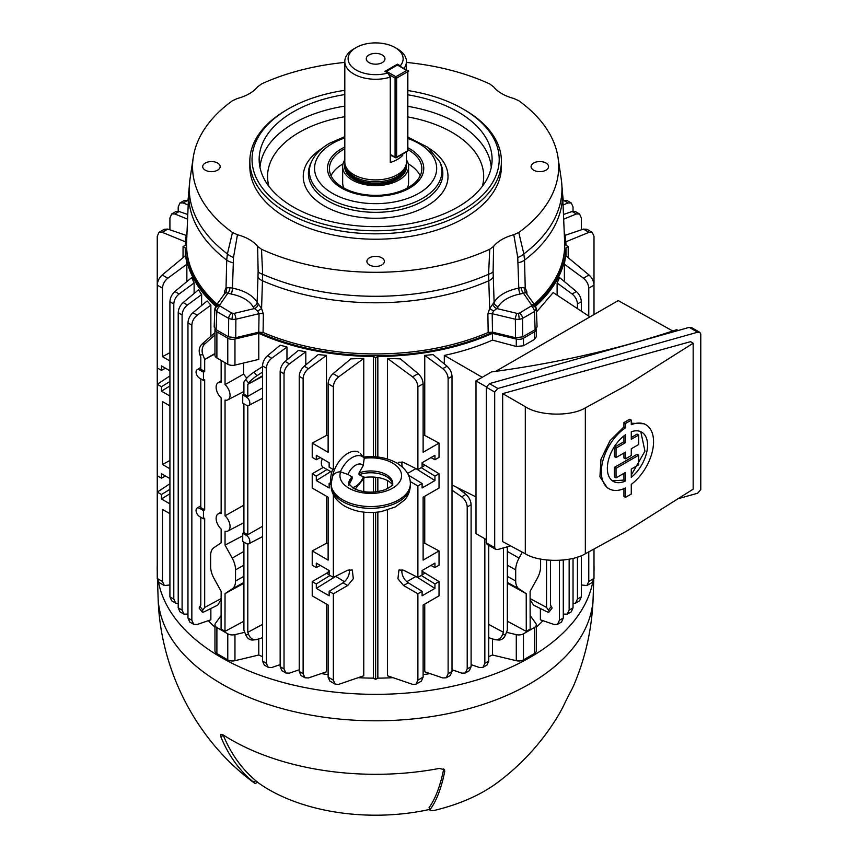 <?xml version="1.0" encoding="UTF-8"?>
<svg xmlns="http://www.w3.org/2000/svg" width="858" height="858" viewBox="0 0 858 858"><rect width="100%" height="100%" fill="white"/><g stroke="black" fill="none" stroke-linecap="round" stroke-linejoin="round"><path stroke-width="1.29" d="M344.809 159.845A32.958 19.026 0 0 0 342.664 166.602L342.664 182.775A32.958 19.026 0 0 0 344.004 188.149M342.664 166.602A32.958 19.026 0 0 0 363.009 184.18A32.958 19.026 0 0 0 398.927 180.062A32.958 19.026 0 0 0 408.58 166.602A32.958 19.026 0 0 0 406.435 159.845M401.619 154.654L402.724 155.298A30.813 17.793 180 0 1 397.415 159.416A30.813 17.793 180 0 1 390.272 162.484L390.272 77.123A30.813 17.793 180 0 1 344.809 61.476L344.809 162.108A30.813 17.793 0 0 0 345.366 165.476L346.128 167.739A30.041 17.342 0 0 0 366.816 181.038A30.041 17.342 0 0 0 396.868 176.727A30.041 17.342 0 0 0 405.115 167.739L405.877 165.476A30.813 17.793 0 0 0 406.435 162.108L406.435 151.877M345.366 165.476A30.813 17.793 0 0 0 366.591 179.118A30.813 17.793 0 0 0 397.415 174.689A30.813 17.793 0 0 0 405.877 165.476M344.809 61.476A30.813 17.793 180 0 1 353.839 48.895L356.167 47.555A27.51 15.884 0 0 0 353.271 68.039A27.51 15.884 0 0 0 387.827 73.016L384.963 71.364L397.415 64.178L397.415 64.876M382.239 54.966A9.352 5.405 0 0 0 372.04 53.797A9.352 5.405 0 0 0 366.269 58.784A9.352 5.405 0 0 0 369.004 62.602A9.352 5.405 0 0 0 379.204 63.771A9.352 5.405 0 0 0 384.974 58.784A9.352 5.405 0 0 0 382.239 54.966M391.645 155.555L390.272 156.349M356.167 47.555A27.51 15.884 0 0 1 395.077 47.555A27.51 15.884 0 0 1 400.278 65.83L397.415 64.178M400.278 65.83L400.761 66.634M395.077 47.555L397.415 48.895A30.813 17.793 180 0 1 406.435 61.476A30.813 17.793 180 0 1 403.946 68.479M387.827 73.016L390.272 77.123M402.724 155.298L402.724 154.022M407.239 188.149A32.958 19.026 0 0 0 408.58 182.775L408.58 166.602M288.245 209.867A123.573 71.343 0 0 0 463.009 209.867A123.573 71.343 0 0 0 463.009 108.966L464.564 109.867A125.783 72.619 180 0 1 501.404 161.207A125.783 72.619 180 0 1 423.755 228.303A125.783 72.619 180 0 1 286.679 212.559A125.783 72.619 180 0 1 249.839 161.207A125.783 72.619 180 0 1 286.679 109.867L288.234 108.966A123.573 71.343 0 0 0 288.245 209.867M344.809 148.799A46.214 26.684 0 0 0 342.943 149.818A46.214 26.684 0 0 0 329.408 168.683A46.214 26.684 0 0 0 342.943 187.548A46.214 26.684 0 0 0 408.301 187.548A46.214 26.684 0 0 0 421.846 168.683A46.214 26.684 0 0 0 408.301 149.818A46.214 26.684 0 0 0 407.85 149.56M420.206 175.729A46.214 26.684 0 0 0 408.301 163.91A46.214 26.684 0 0 0 408.236 163.867M343.007 163.867A46.214 26.684 0 0 0 331.049 175.729M407.85 94.798A116.474 67.246 180 0 1 492.02 161.905A116.474 67.246 180 0 1 457.979 206.96A116.474 67.246 180 0 1 333.054 222.007A116.474 67.246 180 0 1 259.234 161.905A116.474 67.246 180 0 1 293.264 111.862A116.474 67.246 180 0 1 344.809 94.562M249.839 161.207L249.839 166.602A125.783 72.619 0 0 0 286.679 217.953A125.783 72.619 0 0 0 423.755 233.698A125.783 72.619 0 0 0 501.404 166.602L501.404 161.207M536.379 308.655L534.448 311.54L522.554 318.404L519.176 319.433L515.368 319.23A4.397 1.373 -76.6 0 1 517.052 313.385L519.444 313.106L531.939 305.598L523.444 293.189L520.163 294.037A34.266 19.788 0 0 0 498.294 306.66L496.836 308.548A4.397 3.121 44.9 0 1 493.018 303.818L494.111 302.391A38.664 22.319 180 0 1 518.79 288.149L517.749 257.443L513.792 234.738L518.768 232.497A183.076 105.695 0 0 0 558.022 157.529A183.076 105.695 0 0 0 518.768 100.708L513.792 98.466A40.937 23.638 180 0 1 493.629 86.83L489.746 83.955A183.076 105.695 0 0 0 406.435 62.42M531.81 304.858A4.397 3.325 144.3 0 1 535.392 305.888L536.379 308.751L537.065 326.909L535.135 329.686L522.694 336.862L522.554 318.404A4.397 2.542 -120 0 0 519.444 313.106M344.809 62.42A183.076 105.695 0 0 0 261.497 83.955L257.614 86.83A40.937 23.638 180 0 1 237.452 98.466L232.475 100.708A183.076 105.695 0 0 0 193.232 157.529A183.076 105.695 0 0 0 232.475 232.497L237.452 234.738L233.505 257.443L232.464 288.149A38.664 22.319 180 0 1 257.132 302.391L258.226 303.818A4.397 3.121 -44.9 0 1 254.418 308.548L252.949 306.66A34.266 19.788 0 0 0 231.092 294.037L227.81 293.189L219.305 305.598L231.799 313.106L234.202 313.385A4.397 1.373 76.6 0 1 235.886 319.23L232.068 319.433L228.689 318.404L216.795 311.54L214.875 308.655M219.905 306.242A4.397 2.542 120 0 0 216.795 311.54L216.119 329.686L214.178 326.909L214.865 308.751L215.851 305.888A4.397 3.325 -144.3 0 1 219.434 304.858M258.548 332.239A189.007 109.116 0 0 0 492.696 332.239M534.952 305.276A189.007 109.116 0 0 0 564.575 249.26L564.65 247.469A189.082 109.17 0 0 0 564.65 242.074L562.516 192.181A186.947 107.936 180 0 1 524.538 260.103L525.225 288.02L526.812 291.548L526.919 294.079M534.202 304.225A189.082 109.17 0 0 0 564.65 247.469M252.949 306.66A4.397 3.411 -29.6 0 0 257.132 302.391L258.14 271.664L257.614 246.375L261.497 249.249L262.655 274.27L261.583 308.548L263.363 314.028L263.074 332.486A189.082 109.17 0 0 0 488.181 332.486L487.88 314.028L489.661 308.548L488.588 274.27L489.746 249.249L493.629 246.375L493.103 271.664L494.111 302.391A4.397 3.411 29.6 0 0 498.294 306.66M381.799 257.829A8.73 5.041 0 0 0 372.275 256.735A8.73 5.041 0 0 0 366.892 261.39A8.73 5.041 0 0 0 369.444 264.961A8.73 5.041 0 0 0 378.968 266.055A8.73 5.041 0 0 0 384.363 261.39A8.73 5.041 0 0 0 381.799 257.829M545.988 163.041A8.73 5.041 0 0 0 536.465 161.947A8.73 5.041 0 0 0 531.07 166.602A8.73 5.041 0 0 0 533.633 170.174A8.73 5.041 0 0 0 543.146 171.268A8.73 5.041 0 0 0 548.541 166.602A8.73 5.041 0 0 0 545.988 163.041M217.61 163.041A8.73 5.041 0 0 0 208.097 161.947A8.73 5.041 0 0 0 202.703 166.602A8.73 5.041 0 0 0 205.266 170.174A8.73 5.041 0 0 0 214.779 171.268A8.73 5.041 0 0 0 220.174 166.602A8.73 5.041 0 0 0 217.61 163.041M224.335 294.079L224.431 291.548L226.019 288.02L226.716 260.103A186.947 107.936 180 0 1 188.739 192.181L186.604 242.074A189.082 109.17 0 0 0 186.604 247.469L186.679 249.26A189.007 109.116 0 0 0 216.302 305.276M186.604 247.469A189.082 109.17 0 0 0 217.042 304.225M518.768 232.497L523.841 253.914L524.538 260.103A13.202 7.304 178.5 0 1 518.221 262.72M233.033 262.72A13.202 7.304 -178.5 0 1 226.716 260.103L227.402 253.914L232.475 232.497M261.497 249.249A183.076 105.695 0 0 0 489.746 249.249M522.694 336.862L515.497 337.687L492.481 332.185L488.181 332.486M493.629 246.375A40.937 23.638 180 0 1 513.792 234.738M263.074 332.486L258.762 332.185L235.746 337.687L228.55 336.862L216.119 329.686M237.452 234.738A40.937 23.638 180 0 1 257.614 246.375M233.505 257.443A13.202 7.743 -168.1 0 1 227.402 253.914A186.358 107.593 0 0 1 189.95 179.451L193.232 157.529M225.3 293.125L225.568 292.535A4.397 3.764 -120.3 0 0 226.019 288.02L229.998 287.527L232.464 288.149A4.397 1.126 -79.3 0 1 231.092 294.037M493.103 271.664A13.202 5.716 -178.6 0 1 488.588 274.27A186.358 107.593 0 0 1 262.655 274.27A13.202 5.716 178.6 0 1 258.14 271.664M258.226 303.818L261.583 308.548L257.647 311.057L259.052 313.685L235.886 319.23L235.746 337.687M517.052 313.385L496.836 308.548L493.597 311.057L489.661 308.548L493.018 303.818M558.022 157.529L561.293 179.451A186.358 107.593 0 0 1 523.841 253.914A13.202 7.743 168.1 0 1 517.749 257.443M520.163 294.037A4.397 1.126 79.3 0 1 518.79 288.149L521.246 287.527L525.225 288.02A4.397 3.764 120.3 0 0 525.675 292.535L523.444 293.189A4.397 1.791 71.6 0 1 521.246 287.527M224.431 291.548A4.397 2.488 -177.7 0 1 225.268 292.771M225.568 292.535L227.81 293.189A4.397 1.791 -71.6 0 0 229.998 287.527M231.799 313.106A4.397 2.542 120 0 0 228.689 318.404L228.55 336.862M234.202 313.385L254.418 308.548L257.647 311.057M263.363 314.028A4.397 2.413 0.9 0 0 259.052 313.685L258.762 332.185M525.975 292.771A4.397 2.488 177.7 0 1 526.812 291.548M535.392 305.888L525.675 292.535M535.135 329.686L534.448 311.54A4.397 2.542 -120 0 0 531.338 306.242M487.88 314.028A4.397 2.413 179.1 0 1 492.192 313.685L493.597 311.057M464.564 109.867L463.009 108.966A123.573 71.343 0 0 0 407.85 90.54M344.809 90.326A123.573 71.343 0 0 0 288.234 108.966M257.593 782.314A150.761 87.044 -0 0 0 429.493 809.459M220.796 736.69A257.979 161.358 124.5 0 0 253.335 782.013L255.909 780.769A264.103 165.186 -55.5 0 1 223.348 735.445L220.796 736.69L220.86 734.298L223.359 735.027A204.418 118.018 -0 0 0 231.081 739.735A204.418 118.018 -0 0 0 439.296 768.436L444.487 769.669L444.755 771.331A257.979 72.04 78.1 0 1 430.223 809.373C429.225 810.735 430.641 811.057 434.47 810.37A154.065 88.942 0 0 0 496.857 783.043C520.506 765.508 540.208 744.261 555.963 719.294A257.979 197.941 32.2 0 0 565.551 701.587L569.873 693.05A204.418 118.018 0 0 0 574.281 684.105C585.864 656.402 592.149 627.541 593.157 597.511L593.704 580.512M429.075 807.56L430.03 810.306L429.075 807.56A264.103 73.756 -101.9 0 0 443.607 769.519L443.661 768.886M158.516 582.099A218.436 126.115 0 0 0 221.171 657.41A218.436 126.115 0 0 0 447.973 687.226A218.436 126.115 0 0 0 592.739 582.099M593.993 571.224A218.436 126.115 0 0 0 594.026 570.57A218.436 126.115 0 0 0 593.993 565.24M157.25 565.24A218.436 126.115 0 0 0 157.228 570.57A218.436 126.115 0 0 0 157.25 571.224M593.157 597.511A217.567 125.611 0 0 1 457.024 711.679A217.567 125.611 0 0 1 221.782 684.008A217.567 125.611 0 0 1 158.087 597.511C160.017 669.658 196.021 740.336 254.193 782.904L255.094 783.526L257.636 782.292M253.475 782.367C255.652 783.987 255.609 783.88 253.335 782.013M255.909 780.769C258.161 782.646 258.194 782.764 256.006 781.145M223.144 734.898L223.348 735.445M322.329 458.773A8.805 5.084 120 0 0 321.342 463.234A8.805 5.084 120 0 0 323.166 467.267L331.756 472.222M332.754 469.24A22.008 12.709 120 0 0 331.145 483.472M358.805 452.263A22.008 12.709 120 0 0 347.801 453.346A22.008 12.709 120 0 0 332.593 476.254C334.116 473.412 336.701 471.954 340.358 471.857L340.647 471.868A30.813 17.793 0 0 0 348.97 488.213A30.813 17.793 0 0 0 392.546 488.213A30.813 17.793 0 0 0 392.546 463.063A30.813 17.793 0 0 0 364.232 458.247L360.263 453.367M340.647 471.868L347.919 474.431L352.123 476.909L352.123 478.71L348.745 485.467M410.371 485.467C409.749 495.066 405.083 499.302 404.354 500.15L395.377 506.917L381.231 511.615C367.76 513.803 355.62 511.99 344.798 506.177C335.768 500.611 331.209 493.715 331.134 485.467A39.618 22.876 0 0 0 342.739 501.64A39.618 22.876 0 0 0 385.918 506.595A39.618 22.876 0 0 0 410.371 485.467L410.371 483.676A39.618 22.876 180 0 1 385.918 504.804A39.618 22.876 180 0 1 342.739 499.849A39.618 22.876 180 0 1 331.134 483.676L332.593 476.254M392.76 485.467C391.731 484.652 395.324 486.347 388.374 481.016C382.089 477.563 374.174 476.34 364.639 477.37L359.041 474.71L359.041 472.919L363.245 465.583L364.232 458.247M638.684 455.223L637.054 454.279A1097.725 633.772 180 0 1 626.833 460.263A1097.725 633.772 180 0 1 614.382 467.331L616.044 468.296L638.684 455.223L638.684 464.821L631.274 469.09L631.274 477.338A28.432 16.42 120 0 0 646.675 452.445A28.432 16.42 120 0 0 641.666 432.132A28.432 16.42 120 0 0 631.274 431.756L631.274 439.328L638.684 435.049L638.684 444.498L631.274 448.777L631.274 455.523L625.503 458.848L625.503 452.102L616.044 457.571L616.044 448.123L625.503 442.653L625.503 434.759A28.432 16.42 120 0 0 608.526 459.834A28.432 16.42 120 0 0 613.234 481.37A28.432 16.42 120 0 0 625.503 480.973L625.503 472.426L616.044 477.885L616.044 468.296M640.797 431.681L644.959 451.147L631.274 475.085M638.684 435.049L637.054 434.105A1097.725 633.772 180 0 1 631.274 437.516M693.157 343.221L626.833 385.178L585.338 407.893C570.967 416.677 539.135 416.033 525.3 406.681L502.67 393.618L502.67 541.612L525.3 553.785C539.135 562.537 570.967 562.526 585.338 553.764L626.833 531.005L693.157 489.178L693.157 343.221L690.626 341.656L502.67 393.618M608.987 488.728L607.185 487.687L599.924 476.769L600.986 459.266L610.006 440.722L623.938 426.898L623.938 422.586A1097.725 633.772 -0 0 0 626.833 420.924A1097.725 633.772 -0 0 0 629.708 419.251L631.274 420.163L625.503 423.487L625.503 427.799A36.926 21.321 120 0 0 602.97 460.392A36.926 21.321 120 0 0 608.987 488.728A36.926 21.321 120 0 0 625.503 487.945L625.503 497.372L631.274 494.047L631.274 484.373A36.926 21.321 120 0 0 652.241 451.898A36.926 21.321 120 0 0 645.913 424.774A36.926 21.321 120 0 0 631.274 424.721L631.274 420.163M631.274 423.23L644.154 423.755L645.913 424.774M495.624 549.313L487.247 544.476L486.325 542.835L486.325 387.215L489.457 383.633L689.253 327.37L691.473 327.541L699.86 332.378L697.64 332.207L497.844 388.47L494.701 392.052L494.701 547.672L495.624 549.313L497.844 549.485L510.617 545.881M679.729 498.262L697.64 493.221L700.771 489.639L700.771 334.019L699.86 332.378M625.503 497.372L623.938 496.471L623.938 488.652M623.938 422.586L625.503 423.487M623.938 426.898L625.503 427.799M623.938 435.918L623.938 441.752A1097.725 633.772 180 0 1 614.382 447.168L614.382 456.606L616.044 457.571M614.382 447.168L616.044 448.123M623.938 441.752L625.503 442.653M623.938 473.326L623.938 480.072L612.408 480.845M623.938 480.072L625.503 480.973M614.382 467.331L614.382 476.93L616.044 477.885M623.938 453.003L623.938 457.947L625.503 458.848M678.174 330.491L676.758 329.676A668.929 386.197 0 0 1 491.559 371.911L475.997 380.898L475.997 533.633L486.325 539.596M672.758 331.006L618.2 300.59L495.624 371.364M486.347 386.872L475.997 380.898M249.86 541.473A5.03 2.906 -120 0 0 246.3 535.306L242.739 533.247L242.739 541.473L246.3 543.522A5.03 2.906 -120 0 0 248.756 543.811A5.03 2.906 -120 0 0 249.86 541.473M242.739 533.247L243.908 532.475L247.512 534.555A5.094 2.939 60 0 1 247.801 534.738L262.505 526.319M249.86 403.099A5.03 2.906 -120 0 0 246.3 396.943L242.739 394.884L242.739 403.099L246.3 405.158A5.03 2.906 -120 0 0 248.756 405.437A5.03 2.906 -120 0 0 249.86 403.099M242.739 394.884L243.908 394.112L247.512 396.192A5.094 2.939 60 0 1 247.801 396.375L262.505 387.955M243.908 621.535A190.369 109.91 180 0 1 243.608 621.364L243.608 583.386L225.043 593.629L232.207 588.878A17.61 10.167 -120 0 0 235.542 581.005L235.542 569.851A17.61 10.167 -120 0 0 232.207 558.129L225.043 545.109L225.043 531.263A9.846 5.684 -120 0 0 227.885 531.016A9.846 5.684 -120 0 0 230.051 526.437A9.846 5.684 -120 0 0 225.043 515.83L225.043 400.085A9.846 5.684 -120 0 0 227.885 399.828A9.846 5.684 -120 0 0 230.051 395.259A9.846 5.684 -120 0 0 225.043 384.641L225.043 362.687M246.761 378.206L243.608 374.12L225.043 384.641M243.608 403.603L243.608 505.308L225.043 515.83M564.382 281.585L564.382 264.2L565.626 255.555L589.028 274.989C592.095 277.831 593.747 281.209 593.993 285.135L593.993 236.336L592.235 232.336L589.028 232.325L565.819 241.806M557.121 295.173L557.121 282.968L559.545 277.574L576.372 291.538C579.44 294.38 581.091 297.769 581.338 301.694L577.445 303.936C577.177 300.021 575.407 296.707 572.125 293.994L557.121 282.968M530.105 599.635L533.504 605.105L546.321 611.454A8.805 1.855 -141.2 0 0 549.034 611.979A8.805 1.855 -141.2 0 0 548.401 610.059L546.557 607.443L546.557 560.006M563.288 560.049L563.288 618.028L561.529 622.018L557.507 624.345L554.075 624.485L540.379 619.808L540.379 608.504M536.282 627.198A190.369 109.91 0 0 0 542.932 620.677M565.98 255.856L565.98 247.844A190.369 109.91 180 0 1 535.574 306.167M536.507 312.001L553.174 292.567L589.972 316.892M183.044 257.69L183.044 246.568L185.264 245.291A190.369 109.91 180 0 1 187.055 231.478M564.189 231.478A190.369 109.91 180 0 1 565.98 245.291L568.2 246.568L568.2 257.69M207.153 300.944L210.864 305.137L197.179 315.197C193.887 317.91 192.117 321.224 191.849 325.139L187.966 322.898C188.202 318.972 189.865 315.583 192.921 312.741L207.153 300.944M193.736 624.345L189.725 622.018L187.966 618.028L191.849 620.27L193.736 624.345L197.179 624.485L210.864 619.808L210.864 608.504M210.864 336.282L210.864 305.137M157.25 578.474L162.484 581.488L164.371 585.553L159.009 582.464L157.25 578.474L157.25 285.135C157.497 281.209 159.148 277.831 162.216 274.989L185.618 255.555L186.862 264.2L167.803 278.217C164.522 280.931 162.741 284.245 162.484 288.159L157.25 285.135L157.25 236.336L159.009 232.336L162.216 232.325L185.425 241.806M186.862 281.585L186.862 264.2M191.699 277.574L194.123 282.968L179.129 293.994C175.836 296.707 174.067 300.021 173.799 303.936L169.916 301.694C170.152 297.769 171.814 294.38 174.871 291.538L191.699 277.574M194.123 293.479L194.123 282.968M215.669 306.167A190.369 109.91 180 0 1 185.264 247.844L185.264 255.856M208.322 620.677A190.369 109.91 0 0 0 214.961 627.198M221.139 598.584L204.687 607.443L202.853 610.059A8.805 1.855 141.2 0 0 202.209 611.979A8.805 1.855 141.2 0 0 204.923 611.454L217.739 605.105L221.139 599.635M198.509 289.832L201.63 294.573L187.419 305.019C184.138 307.732 182.368 311.046 182.1 314.961L178.207 312.72C178.453 308.783 180.116 305.405 183.172 302.563L198.509 289.832M201.63 305.523L201.63 294.573M262.505 661.068L266.398 663.309L268.286 667.374L264.264 665.057L262.505 661.068L262.505 365.937C262.752 362.012 264.403 358.623 267.471 355.78L280.234 345.184L286.969 347.029L286.969 359.867M221.139 615.465L215.465 623.38A6.607 3.807 0 0 0 214.961 624.839A6.607 3.807 0 0 0 216.892 627.541L227.778 633.815A6.607 3.807 0 0 0 234.963 634.641L234.963 660.703L258.784 655.008L258.784 638.888M258.784 655.008A190.369 109.91 0 0 0 262.505 656.638M321.257 673.573A190.369 109.91 0 0 0 328.121 674.667M358.215 677.681A190.369 109.91 0 0 0 373.412 678.142L373.412 512.473M373.412 492.117L373.412 477.027M373.412 456.671L373.412 356.478A190.369 109.91 180 0 1 258.784 333.344L258.784 359.405L234.963 365.09A6.607 3.807 180 0 1 227.778 364.264L227.778 338.213A6.607 3.807 0 0 0 234.963 339.039L258.784 333.344M243.608 374.12L243.608 363.031M243.608 394.305L243.608 391.634M243.608 532.679L243.608 522.812M350.868 358.88L363.771 358.419L338.674 376.866C335.392 379.579 333.623 382.893 333.354 386.808L328.121 383.794C328.367 379.869 330.019 376.48 333.086 373.638L350.868 358.88M335.242 684.212L329.88 681.113L328.121 677.123L333.354 680.147L335.242 684.212L338.674 684.352L363.771 675.782L363.771 512.129M363.771 491.645L363.771 479.386M363.771 457.014L363.771 358.419M326.49 604.086L326.49 671.782L308.451 677.949L305.008 677.799L303.121 673.734L303.121 378.603L299.238 376.362C299.485 372.426 301.137 369.047 304.204 366.205L318.179 354.601L326.49 355.394L326.49 435.424A190.369 109.91 0 0 0 328.121 435.671M280.148 666.698L284.03 668.94L285.918 673.004L281.907 670.688L280.148 666.698L280.148 371.568C280.394 367.642 282.046 364.253 285.113 361.411L298.359 350.418L305.802 351.78L305.802 364.875M444.315 363.942L444.315 355.416C461.69 351.737 477.745 346.632 492.471 340.1L492.471 333.344A190.369 109.91 180 0 1 377.842 356.478L377.842 457.024M377.842 477.509L377.842 491.623M377.842 512.119L377.842 678.142A190.369 109.91 0 0 0 393.039 677.681M423.123 674.667A190.369 109.91 0 0 0 429.987 673.573M488.738 656.638A190.369 109.91 0 0 0 492.471 655.008L516.28 660.703L516.28 634.641A6.607 3.807 0 0 0 523.477 633.815L534.352 627.541A6.607 3.807 0 0 0 536.282 624.839A6.607 3.807 0 0 0 535.789 623.38L530.105 615.465M492.471 638.888L492.471 655.008M507.335 583.183L507.636 621.364A190.369 109.91 180 0 1 507.335 621.535M464.275 491.076L464.275 493.093M415.658 576.286L434.942 588.384L422.104 595.795L422.104 591.355L417.889 593.779L417.889 680.147L416.001 684.212L412.569 684.352L387.473 675.782L387.473 510.124M387.473 488.61L387.473 480.534M387.473 459.019L387.473 358.419L400.386 358.88L418.157 373.638C421.224 376.48 422.876 379.869 423.123 383.794L417.889 386.808C417.631 382.893 415.851 379.579 412.569 376.866L387.473 358.419M423.123 435.671A190.369 109.91 0 0 0 424.753 435.424L424.753 355.394L433.065 354.601L447.05 366.205C450.107 369.047 451.769 372.426 452.016 376.362L448.123 378.603C447.855 374.689 446.085 371.375 442.792 368.661L424.753 355.394M424.753 604.086L424.753 671.782L442.792 677.949L446.235 677.799L448.123 673.734L448.123 378.603M593.993 314.564L593.993 285.135L588.77 288.159C588.502 284.245 586.733 280.931 583.44 278.217L564.382 264.2M588.77 316.087L588.77 288.159M581.338 584.984L586.883 585.553L588.77 581.488L593.993 578.474L593.993 549.206M593.993 578.474L592.235 582.464L586.883 585.553M565.014 235.392L583.44 229.097L586.883 229.247L592.235 232.336M159.009 232.336L164.371 229.247L167.803 229.097L186.24 235.392M169.916 360.95L162.484 356.66L162.484 288.159M165.444 368.2L161.465 370.334L157.25 367.91M161.465 370.334L161.465 365.894L169.916 370.774M169.916 503.861L161.465 498.981L161.465 494.54L157.25 492.106L169.916 483.74M169.916 396.042L161.465 391.162L161.465 386.722L157.25 384.287L169.916 375.922M162.484 356.66L169.916 352.659M328.121 383.794L328.121 452.284L312.215 443.103L312.215 457.378L316.302 459.738L316.302 455.298L329.14 462.709L329.14 467.149L333.354 469.583L333.354 386.808M333.354 680.147L333.354 593.779L347.683 585.51L353.324 578.753L352.284 570.002L347.683 570.238L333.354 577.402L333.354 494.669M430.952 457.593L434.942 459.738L439.028 457.378L439.028 443.103L423.123 452.284L423.123 383.794M434.942 459.738L434.942 455.298L422.104 462.709L422.104 467.149L417.889 469.583L417.889 386.808M417.889 593.779L403.56 585.51L397.919 578.753L398.959 570.002L403.56 570.238L417.889 577.402L417.889 485.96L410.253 481.553M397.651 463.524L398.959 462.172L403.56 462.419L417.889 469.583M243.608 621.364L224.978 631.391L225.043 593.629M221.139 360.435L221.139 382.4A9.846 5.684 -120 0 0 218.05 382.786A9.846 5.684 -120 0 0 221.139 397.833L221.139 513.577A9.846 5.684 -120 0 0 218.05 513.963A9.846 5.684 -120 0 0 221.139 529.011L221.139 542.857L213.974 547.608A17.61 10.167 -120 0 0 210.639 555.48L210.639 566.634A17.61 10.167 -120 0 0 213.974 578.356L221.139 591.376L221.085 629.118L224.978 631.37L221.085 629.15M225.043 545.109L242.739 535.81M203.443 372.19L199.614 369.98A5.03 2.906 -120 0 0 197.04 369.777A5.03 2.906 -120 0 0 196.343 373.82A5.03 2.906 -120 0 0 199.614 378.206L203.443 380.405L203.443 372.19L204.687 371.471L200.826 369.24A5.094 2.939 -120 0 0 200.804 369.219L200.804 357.207L199.935 354.965A8.805 6.939 -95.1 0 1 202.005 344.101L214.961 332.668M203.443 510.564L199.614 508.354A5.03 2.906 -120 0 0 197.04 508.14A5.03 2.906 -120 0 0 196.343 512.194A5.03 2.906 -120 0 0 199.614 516.57L203.443 518.779L203.443 510.564L204.687 509.834L200.826 507.604A5.094 2.939 -120 0 0 200.804 507.593L200.804 378.882M204.687 509.834L204.687 379.783L203.443 380.405M204.687 371.471L204.687 359.448L202.853 354.708L199.935 354.965M247.801 534.738L247.801 405.641M262.505 624.41L247.801 632.325L247.801 544.004M243.908 532.475L243.908 403.775M247.801 632.325L248.67 634.566A8.805 6.939 84.9 0 0 255.673 639.746L252.756 640.004A8.805 6.939 -95.1 0 1 245.753 634.823L243.908 630.083L243.908 542.138M247.801 396.375L247.801 384.341L248.67 383.108L245.753 379.472L243.908 382.1L243.908 394.112M262.505 376.426L247.801 384.341L262.505 375.847M202.209 611.979L199.292 608.354A8.805 1.855 -38.8 0 1 199.935 606.434L200.804 605.19L200.804 517.256M204.687 607.443L204.687 518.157L203.443 518.779M540.604 559.084L540.604 566.634A17.61 10.167 120 0 1 537.269 578.356L530.105 591.376L530.158 629.118L526.265 631.37L526.211 593.629L507.636 583.386M530.158 629.15L526.265 631.391L507.636 621.364M488.738 637.687L494.369 639.5A8.805 6.939 -84.9 0 0 495.57 639.746A8.805 6.939 -84.9 0 0 502.584 634.566L503.453 632.325L488.738 624.41M530.105 598.584L546.557 607.443M503.453 632.325L503.453 547.908M502.584 634.566L505.501 634.823L507.335 630.083L507.335 546.803M548.401 610.059L551.319 606.434L550.45 605.19L550.45 560.349M214.961 353.528L204.687 359.448L214.961 353.925M573.037 603.517L575.557 603.131L577.445 599.066L577.445 557.057M577.445 308.612L577.445 303.936M169.916 478.592L161.465 473.713L161.465 478.153L157.25 475.729M169.916 405.866L162.484 401.576L162.484 464.478L169.916 468.768M161.465 386.722L169.916 381.499M169.916 385.939L161.465 391.162M162.484 581.488L162.484 509.405L169.916 513.695M161.465 478.153L165.444 476.018M169.916 489.317L161.465 494.54M169.916 493.758L161.465 498.981M417.889 577.402L422.104 574.967L422.104 570.527L434.942 563.116L434.942 567.556L439.028 565.197L439.028 550.922L423.123 560.113L423.123 497.211L439.028 488.03L439.028 473.755L434.942 476.115L421.235 467.653M415.658 468.468L434.942 480.566L434.942 476.115M434.942 480.566L422.104 487.977L422.104 483.537L417.889 485.96M402.445 467.095A9.352 5.405 60 0 1 402.08 461.861M422.104 483.537L408.451 475.107M417.889 680.147L423.123 677.123L423.123 605.029L439.028 595.849L439.028 581.574L434.942 583.944L434.942 588.384M434.942 567.556L430.952 565.411M421.235 575.471L434.942 583.944M402.08 569.691A9.352 5.405 -120 0 0 408.258 582.796L422.104 591.355M330.748 471.643L316.302 480.566L329.14 487.977L329.14 483.537L331.134 484.684M316.302 480.566L316.302 476.115L327.027 469.498M333.354 577.402L329.14 574.967L329.14 570.527L316.302 563.116L316.302 567.556L312.215 565.197L312.215 550.922L328.121 560.113L328.121 497.211L312.215 488.03L312.215 473.755L316.302 476.115M328.121 677.123L328.121 605.029L312.215 595.849L312.215 581.574L316.302 583.944L316.302 588.384L329.14 595.795L329.14 591.355L333.354 593.779M588.77 581.488L588.77 551.973M169.916 229.815L169.916 217.986L171.675 213.985L174.871 213.974L187.58 219.165M169.916 596.825L173.799 599.066L175.686 603.131L171.675 600.815L169.916 596.825L169.916 301.694M162.484 464.478L169.916 460.478M326.49 496.267L326.49 543.243A190.369 109.91 -0 0 0 328.121 543.489M312.215 581.574L326.544 573.305L329.14 574.806M329.14 571.224L326.544 573.305M312.215 550.922L326.49 543.243M312.215 473.755L323.316 467.353M312.215 443.103L326.49 435.424M326.49 355.394L308.451 368.661C305.158 371.375 303.389 374.689 303.121 378.603M164.371 585.553L169.916 584.984M423.123 543.489A190.369 109.91 0 0 0 424.753 543.243L424.753 496.267M439.028 443.103L424.753 435.424M439.028 473.755L422.104 463.406M439.028 550.922L424.753 543.243M439.028 581.574L422.104 571.224M577.445 599.066L581.338 596.825L581.338 555.619M581.338 311.175L581.338 301.694M581.338 596.825L579.579 600.815L575.557 603.131M423.123 677.123L421.364 681.113L416.001 684.212M581.338 229.815L581.338 217.986L579.579 213.985L576.372 213.974L563.663 219.165M171.675 213.985L175.686 211.669L179.129 211.518L187.784 214.479M173.799 599.066L173.799 303.936M175.686 603.131L178.207 603.517M305.008 677.799L300.997 675.482L299.238 671.482L299.238 376.362M448.123 673.734L452.016 671.482L452.016 376.362M452.016 671.482L450.257 675.482L446.235 677.799M563.47 214.479L572.125 211.518L575.557 211.669L579.579 213.985M245.753 379.472A8.805 1.855 -38.8 0 1 253.957 372.147L262.505 366.623M262.505 372.136L256.874 375.772A8.805 1.855 141.2 0 0 248.67 383.108M214.961 334.985L204.923 343.833A8.805 6.939 84.9 0 0 202.853 354.708M452.016 484.952L475.997 496.932M492.471 333.344L516.28 339.039A6.607 3.807 0 0 0 523.477 338.213L534.352 331.928A6.607 3.807 0 0 0 536.282 329.236L536.282 336.733L534.352 339.478L523.477 345.763L516.28 346.471L492.471 340.1M444.315 355.416L482.228 377.295M214.993 328.829A6.607 3.807 0 0 0 214.961 329.236A6.607 3.807 0 0 0 216.892 331.928L216.892 357.99L227.778 364.264M216.892 357.99A6.607 3.807 180 0 1 214.961 355.287L214.961 329.236M216.892 331.928L227.778 338.213M415.755 576.533L406.789 581.703M415.755 468.704L407.593 473.423M335.585 576.286L344.455 581.703M335.499 576.533L316.302 588.384M330.019 575.471L316.302 583.944M316.302 567.556L320.291 565.411M349.163 569.691A9.352 5.405 -60 0 1 342.996 582.796L329.14 591.355M320.291 457.593L316.302 459.738M329.14 483.537L330.92 482.432M255.673 639.746A8.805 6.939 84.9 0 0 256.874 639.5L262.505 637.687M551.319 606.434A8.805 1.855 38.8 0 1 551.951 608.354L549.034 611.979M505.501 634.823A8.805 6.939 95.1 0 1 498.487 640.004L495.57 639.746M234.963 634.641L244.766 632.303M216.892 627.541L216.892 653.592L227.778 659.877L227.778 633.815M506.477 632.303L516.28 634.641M523.477 633.815L523.477 659.877L534.352 653.592L534.352 627.541M225.043 631.338L221.139 629.086M522.318 552.177L519.047 558.129A17.61 10.167 120 0 0 515.701 569.851L515.701 581.005A17.61 10.167 120 0 0 519.047 588.878L526.211 593.629M526.211 631.338L530.105 629.086M536.282 624.839L536.282 650.9A6.607 3.807 180 0 1 534.352 653.592M523.477 659.877A6.607 3.807 180 0 1 516.28 660.703M216.892 653.592A6.607 3.807 180 0 1 214.961 650.9L214.961 624.839M234.963 660.703A6.607 3.807 180 0 1 227.778 659.877M183.044 246.568L185.264 247.844M565.98 247.844L568.2 246.568M377.842 678.142L375.622 679.418L375.622 512.333M375.622 456.81L375.622 357.754L377.842 356.478M375.622 491.934L375.622 477.209M375.622 679.418L373.412 678.142M373.412 356.478L375.622 357.754M286.969 347.029L271.718 358.236C268.436 360.95 266.656 364.264 266.398 368.179L262.505 365.937M266.398 663.309L266.398 368.179M268.286 667.374L271.718 667.524L280.148 664.65M305.802 351.78L289.361 363.867C286.068 366.581 284.298 369.895 284.03 373.809L280.148 371.568M284.03 668.94L284.03 373.809M285.918 673.004L289.361 673.155L299.238 669.776M191.849 620.27L191.849 325.139M187.966 618.028L187.966 322.898M182.1 610.092L183.987 614.156L179.966 611.84L178.207 607.839L182.1 610.092L182.1 314.961M183.987 614.156L187.966 614.114M178.207 607.839L178.207 312.72M563.288 200.686L562.58 193.844M562.88 200.826L567.256 200.643L571.278 202.971L568.071 202.949L563.062 204.998M573.037 211.282L573.037 206.96L571.278 202.971M188.663 193.844L187.966 200.686M188.181 204.998L183.172 202.949L179.966 202.971L178.207 206.96L178.207 211.282M179.966 202.971L183.987 200.643L188.363 200.826M559.395 560.371L559.395 620.27L563.288 618.028M557.507 624.345L559.395 620.27M573.037 558.333L573.037 607.839L571.278 611.84L567.256 614.156L569.144 610.092L573.037 607.839M569.144 559.191L569.144 610.092M563.288 614.114L567.256 614.156M488.738 545.345L488.738 661.068L486.979 665.057L482.957 667.374L484.845 663.309L488.738 661.068M484.845 538.749L484.845 663.309M471.106 664.65L479.525 667.524L482.957 667.374M457.271 487.58L465.926 494.401C469.111 497.222 470.827 500.664 471.106 504.719L471.106 666.698L469.347 670.688L465.326 673.004L467.213 668.94L471.106 666.698M471.106 504.719L467.213 506.96L467.213 668.94M467.213 506.96C466.924 502.917 465.079 499.549 461.668 496.857L452.016 490.143M452.016 669.776L461.883 673.155L465.326 673.004M345.002 164.103A30.92 17.857 0 0 0 361.819 182.582A30.92 17.857 0 0 0 397.49 179.225A30.92 17.857 0 0 0 406.242 164.103M345.581 166.12A30.041 17.342 0 0 0 364.318 181.95A30.041 17.342 0 0 0 396.868 178.153A30.041 17.342 0 0 0 405.662 166.12M390.272 154.397L395.077 157.164L395.077 78.099L388.653 74.389M407.303 151.383A1.105 1.105 0 0 0 407.85 150.429A1.105 0.633 0 0 1 407.529 150.879L407.529 71.815L396.632 78.099L396.632 157.164L407.529 150.879A1.105 0.633 60 0 1 407.303 151.383L396.407 157.668A1.105 0.633 -120 0 0 396.632 157.164A1.105 0.633 0 0 1 395.077 157.164A1.105 0.633 120 0 0 395.302 157.668L390.272 154.772M385.971 71.943A1.105 0.633 120 0 1 386.518 71.364L395.849 76.748L406.746 70.463L397.415 65.069L386.518 71.364A1.105 0.633 -120 0 0 385.971 71.311A1.105 1.105 0 0 0 385.564 71.707M395.849 157.615A1.105 0.633 -120 0 0 396.407 157.668A1.105 1.105 0 0 1 395.302 157.668M396.857 65.015A1.105 0.633 60 0 1 397.415 65.069A1.105 0.633 120 0 1 397.962 65.015A1.105 1.105 0 0 0 396.857 65.015L385.971 71.311M407.529 70.914A1.105 0.633 120 0 0 406.746 70.463A1.105 0.633 -120 0 1 407.529 71.815A1.105 0.633 0 0 0 407.303 70.41L397.962 65.015M395.077 78.099A1.105 0.633 0 0 0 396.632 78.099A1.105 0.633 60 0 0 395.849 76.748A1.105 0.633 120 0 0 395.077 78.099M344.809 106.102A115.755 66.838 0 0 0 293.768 123.273A115.755 66.838 0 0 0 259.985 167.46M344.809 116.688A108.065 62.387 0 0 0 299.206 132.368A108.065 62.387 0 0 0 268.919 186.379M428.796 148.134A72.383 41.785 180 0 1 426.801 206.038A72.383 41.785 180 0 1 325.461 206.617A72.383 41.785 180 0 1 322.458 148.134M310.671 163.546A67.214 38.803 0 0 0 342.063 207.153A67.214 38.803 0 0 0 423.144 200.965A67.214 38.803 0 0 0 440.572 163.546L439.639 161.518A66.238 38.245 180 0 1 422.468 198.402A66.238 38.245 180 0 1 342.546 204.494A66.238 38.245 180 0 1 311.615 161.518L310.671 163.546M344.809 137.956A61.068 35.264 0 0 0 332.443 143.468A61.068 35.264 0 0 0 332.443 193.329A61.068 35.264 0 0 0 418.811 193.329A61.068 35.264 0 0 0 407.85 138.449M407.85 147.758A48.134 27.788 180 0 1 409.663 188.052A48.134 27.788 180 0 1 341.581 188.052A48.134 27.788 180 0 1 341.581 148.745A48.134 27.788 180 0 1 344.809 147.05M518.318 313.46A4.397 0.697 83.4 0 1 519.176 319.433M531.939 305.598A4.397 3.529 19 0 1 536.25 309.566M232.926 313.46A4.397 0.697 96.6 0 0 232.068 319.433M219.305 305.598A4.397 3.529 161 0 0 214.993 309.566M493.178 277.177A13.202 7.39 177.9 0 1 488.652 280.823A186.947 107.936 180 0 1 262.602 280.823A13.202 7.39 -177.9 0 1 258.065 277.177M515.497 337.687L515.368 319.23L492.192 313.685L492.481 332.185M482.325 186.379A108.065 62.387 0 0 0 407.85 116.935M491.259 167.46A115.755 66.838 0 0 0 407.85 106.338M444.755 771.331L443.607 769.519M348.863 484.159A22.008 12.709 180 0 1 352.123 478.71M359.041 474.71A22.008 12.709 180 0 1 386.315 476.49A22.008 12.709 180 0 1 392.642 484.159M352.123 476.909A22.008 12.709 0 0 0 348.745 483.676L353.142 488.127C362.773 492.889 373.423 493.404 385.081 489.693C395.141 484.706 391.72 484.234 392.76 483.676A22.008 12.709 0 0 0 386.315 474.689A22.008 12.709 0 0 0 359.041 472.919M352.273 487.591A12.967 7.486 120 0 0 363.245 477.187M364.157 458.118A20.056 11.583 120 0 0 352.252 457.518A20.056 11.583 120 0 0 340.358 471.857M363.245 465.583A12.967 7.486 120 0 0 355.577 465.229A12.967 7.486 120 0 0 347.919 474.431M585.338 407.893L585.338 553.764M525.3 406.681L525.3 553.785M494.701 392.052L486.325 387.215M486.325 542.835L494.701 547.672M489.457 383.633L497.844 388.47M697.64 332.207L689.253 327.37M246.3 535.306L247.512 534.555M246.3 396.943L247.512 396.192M245.753 634.823L248.67 634.566M199.935 606.434L202.853 610.059M299.238 671.482L303.121 673.734M234.963 339.039L234.963 365.09M523.477 338.213L523.477 345.763M534.352 339.478L534.352 331.928M516.28 346.471L516.28 339.039M342.996 582.796L347.683 585.51M408.258 582.796L403.56 585.51M424.699 573.305L422.104 574.806M424.699 465.486L422.104 466.988M199.614 508.354L200.826 507.604M199.614 369.98L200.826 369.24M243.908 582.443L232.207 588.878M243.908 551.394L232.207 558.129M243.908 576.34L235.542 581.005M243.908 565.186L235.542 569.851M507.335 551.394L519.047 558.129M507.335 582.443L519.047 588.878M507.335 565.186L515.701 569.851M507.335 576.34L515.701 581.005M442.792 368.661L447.05 366.205M202.005 344.101L204.923 343.833M253.957 372.147L256.874 375.772M174.871 291.538L179.129 293.994M572.125 293.994L576.372 291.538M576.372 213.974L572.125 211.518M179.129 211.518L174.871 213.974M304.204 366.205L308.451 368.661M412.569 376.866L418.157 373.638M583.44 278.217L589.028 274.989M589.028 232.325L583.44 229.097M167.803 229.097L162.216 232.325M162.216 274.989L167.803 278.217M333.086 373.638L338.674 376.866M267.471 355.78L271.718 358.236M285.113 361.411L289.361 363.867M192.921 312.741L197.179 315.197M183.172 302.563L187.419 305.019M568.071 202.949L563.824 200.504M187.419 200.504L183.172 202.949M461.668 496.857L465.926 494.401M406.435 69.906L406.435 61.476M407.85 150.429L407.85 71.364M439.639 161.518L427.531 147.136L407.85 137.119M344.809 136.658L329.686 143.2C321.139 148.102 315.111 154.215 311.615 161.518M188.739 192.181L189.95 179.451M561.293 179.451L562.516 192.181M225.279 292.76L215.851 305.888M593.993 571.321L594.026 570.57M158.087 597.511L157.54 580.512M157.25 571.321L157.228 570.57M321.342 461.432L321.342 463.234M410.371 483.676C410.317 475.461 405.759 468.554 396.718 462.966C386.904 457.636 375.772 455.662 363.331 457.067M355.191 489.167L364.768 477.348M331.134 483.676L331.134 485.467M227.885 531.016L243.908 522.661M218.05 513.963L221.139 512.001M227.885 399.828L243.908 391.473M218.05 382.786L221.139 380.823M197.04 508.14L200.804 505.748M248.756 405.437L262.505 398.273M248.756 543.811L262.505 536.636M197.04 369.777L200.804 367.385"/></g></svg>
